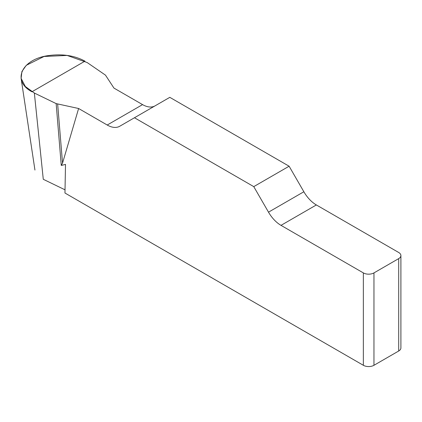 <?xml version="1.0" encoding="UTF-8"?>
<svg xmlns="http://www.w3.org/2000/svg" width="422" height="422" viewBox="0 0 422 422"><rect width="100%" height="100%" fill="white"/><g stroke="black" fill="none" stroke-linecap="round" stroke-linejoin="round"><path stroke-width="0.63" d="M155.011 105.88A24.998 14.432 60 0 1 142.567 104.614L113.966 88.098L105.468 75.132L87.175 62.546L67.114 55.435L44.062 56.474L26.296 65.299L21.918 71.518L21.105 78.35L25.32 86.505L34.351 93.04L56.152 103.601L78.613 108.507L62.535 163.135L61.264 165.445L65.505 164.416L64.962 193.023L363.353 365.294L363.353 272.902A7.501 4.331 0 0 0 373.961 272.902L373.961 365.294A7.501 4.331 180 0 1 363.353 365.294M400.9 255.553L400.9 347.95A7.501 4.331 180 0 1 398.706 351.009L398.706 258.612A7.501 4.331 0 0 0 400.9 255.553A7.501 4.331 0 0 0 398.706 252.493L316.358 204.95A24.998 14.432 60 0 1 303.861 191.757L289.117 166.221L169.808 97.34L134.46 117.749L253.764 186.63L268.508 212.166A24.998 14.432 -120 0 0 281.01 225.359L363.353 272.902M78.613 108.507L107.214 125.023A24.998 14.432 -120 0 0 119.716 126.257L134.46 117.749M65.02 189.821L43.281 179.292L34.351 93.04M398.706 351.009L373.961 365.294M289.117 166.221L253.764 186.63M398.706 258.612L373.961 272.902M56.152 103.601L61.264 165.445M57.656 104.102L62.535 163.135M31.94 91.769C11.426 80.977 21.638 58.974 48.752 55.551C62.54 53.71 74.615 55.577 84.964 61.153L31.94 91.769M268.508 212.166L303.861 191.757M316.358 204.95L281.01 225.359M107.214 125.023L142.567 104.614M34.942 170.04L21.1 78.339"/></g></svg>
